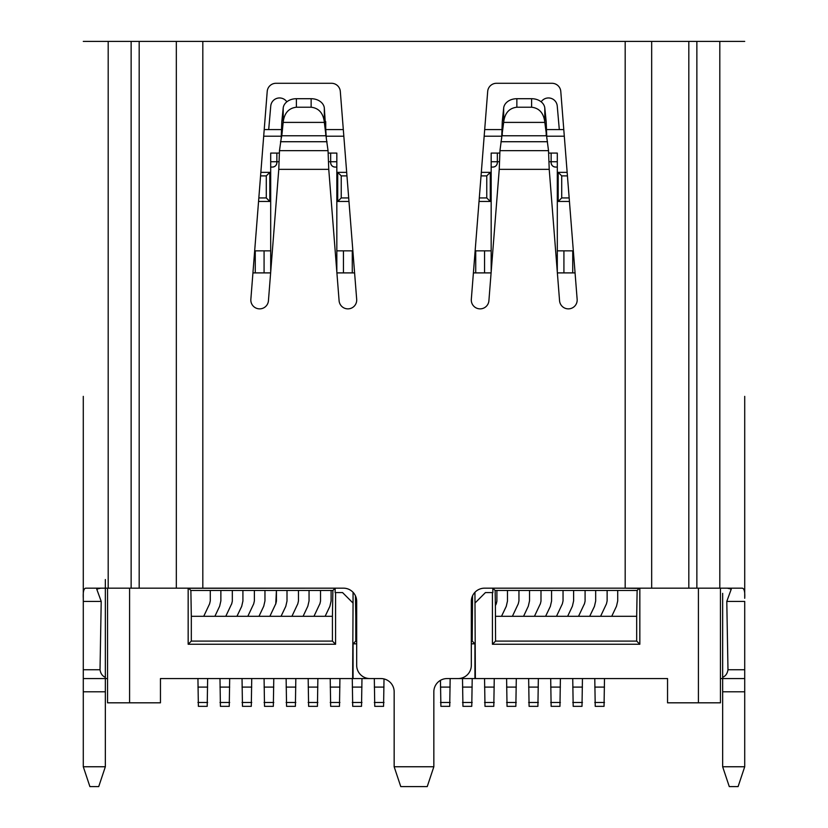 <?xml version="1.0" encoding="UTF-8"?>
<svg xmlns="http://www.w3.org/2000/svg" width="828" height="828" viewBox="0 0 828 828"><rect width="100%" height="100%" fill="white"/><g stroke="black" fill="none" stroke-linecap="round" stroke-linejoin="round"><path stroke-width="1.24" d="M563.92 250.853L563.92 272.898M572.738 272.898L572.738 250.853M475.727 250.853L475.727 272.898M484.556 272.898L484.556 250.853M343.444 250.853L343.444 272.898M352.273 272.898L352.273 250.853M255.262 250.853L255.262 272.898M264.08 272.898L264.08 250.853M494.554 166.759A4.409 4.409 -39.1 0 1 492.929 167.07L491.17 167.07L491.17 272.029L491.17 153.087L491.17 167.07L492.929 167.07C495.579 166.801 497.048 165.331 497.338 162.661L497.338 155.654M494.647 166.718A4.409 4.409 -39.1 0 0 495.341 166.356M496.51 165.238A4.409 4.409 -39.1 0 0 497.028 164.286M497.038 164.254A4.409 4.409 -39.1 0 0 497.266 163.458M491.17 153.087L497.338 153.087L497.338 161.729L499.512 161.729M254.672 250.853L270.694 250.853L270.694 272.029L270.694 153.087L270.694 167.07L272.453 167.07C275.103 166.801 276.573 165.331 276.862 162.661L276.862 155.654M270.694 153.087L276.862 153.087L276.862 161.729L279.036 161.729M557.306 161.729L551.137 161.729L551.137 162.661A4.409 4.409 0 0 0 555.547 167.07L557.306 167.07L557.306 153.087L551.137 153.087L551.137 162.661C551.407 165.31 552.876 166.78 555.547 167.07L557.306 167.07L557.306 272.029M336.83 161.729L330.662 161.729L330.662 162.661A4.409 4.409 0 0 0 335.071 167.07L336.83 167.07L336.83 153.087L330.662 153.087L330.662 162.661C330.931 165.31 332.401 166.78 335.071 167.07L336.83 167.07L336.83 272.029M356.682 616.301L355.792 616.301L355.44 595.808M496.138 604.005L495.392 605.61L495.123 590.457L492.846 588.18L621.9 588.17L639.195 588.387L637.125 590.457L636.68 616.301L589.691 616.301L594.452 606.396L595.674 601.014L595.674 590.457L585.085 590.457L585.085 601.138L584.413 604.026M584.423 603.964L585.085 601.138L585.085 590.457L496.893 590.457L496.893 601.138L496.231 604.026M496.231 603.964L496.893 601.138L496.893 590.457L495.123 590.457M540.239 604.005L534.443 616.301L523.555 616.301L528.305 606.21L529.527 600.89L529.527 590.457L529.527 600.89L528.305 606.21L523.555 616.301L501.499 616.301L506.26 606.396L507.481 601.014L507.481 590.457L507.481 601.138M540.332 603.964L540.995 601.138L540.995 590.457L540.995 601.138L540.322 604.026M584.33 604.005L578.534 616.301L567.646 616.301L572.396 606.21L573.618 600.89L573.618 590.457L573.618 600.89L572.396 606.21L567.646 616.301L545.6 616.301L550.351 606.396L551.572 601.014L551.572 590.457L551.572 601.138M518.266 603.84L512.397 616.301L518.266 603.84L518.949 600.89L518.266 603.84M518.949 590.457L518.949 600.89L518.949 590.457M562.357 603.84L556.488 616.301L562.357 603.84L563.04 600.89L562.357 603.84M563.04 590.457L563.04 600.89L563.04 590.457M606.458 603.84L600.59 616.301L606.458 603.84L607.131 600.89L606.458 603.84M637.125 590.457L617.719 590.457L617.719 600.89L616.498 606.21L611.737 616.301L616.498 606.21L617.719 600.89L617.719 590.457L607.131 590.457L607.131 600.89L607.131 590.457L595.674 590.457L595.674 601.138M188.763 588.17L188.163 588.17L188.163 644.246L335.578 644.246L332.421 641.089L332.421 616.301L325.125 616.301L329.875 606.396L331.107 601.014L331.107 590.457L254.382 590.457L254.382 600.89L253.699 603.84L247.831 616.301L236.932 616.301L241.693 606.396L242.914 601.014L242.914 590.457L232.326 590.457L232.326 601.138L231.664 604.026M275.672 604.005L269.876 616.301L258.988 616.301L263.739 606.21L264.96 600.89L263.739 606.21L258.988 616.301L247.831 616.301L253.699 603.84L254.382 600.89L254.382 590.457L242.914 590.457L242.914 601.138M319.763 604.005L313.967 616.301L303.079 616.301L307.83 606.21L309.051 600.89L309.051 590.457L309.051 600.89L307.83 606.21L303.079 616.301L281.034 616.301L285.784 606.396L287.005 601.014L287.005 590.457L287.005 601.138M319.856 603.964L320.519 601.138L320.519 590.457L320.519 601.138L319.846 604.026M297.79 603.84L291.922 616.301L297.79 603.84L298.473 600.89L297.79 603.84M298.473 590.457L298.473 600.89L298.473 590.457M275.765 603.964L276.428 590.457L276.428 601.138L275.755 604.026M264.96 600.89L264.96 590.457L264.96 600.89M231.571 604.005L225.785 616.301L214.887 616.301L219.648 606.21L220.869 600.89L220.869 590.457L210.281 590.457L210.281 600.89L209.608 603.84L203.729 616.301L191.32 616.301L190.875 590.457L188.763 588.346M231.664 603.964L232.326 601.138L232.326 590.457L220.869 590.457L220.869 600.89L219.648 606.21L214.887 616.301L203.729 616.301L209.608 603.84L210.281 600.89L210.281 590.457L190.875 590.457M722.658 766.759L744.714 766.759L738.1 786.6L729.282 786.6L722.658 766.759L722.658 678.567L720.453 678.567L720.453 588.17L720.453 702.817L667.544 702.817L667.544 678.567L475.365 678.567L474.941 592.32M744.714 396.364L744.714 598.292C745.065 591.865 744.258 588.491 742.281 588.17L698.408 588.17L698.408 702.817M107.547 702.817L107.547 588.17L107.547 702.817L160.456 702.817L160.456 678.567L353.059 678.567L353.059 643.822L356.682 643.822M83.286 766.759L105.342 766.759L98.718 786.6L89.9 786.6L83.286 766.759L83.286 598.292C82.935 591.865 83.742 588.491 85.719 588.17L129.592 588.17L129.592 702.817M331.096 601.138L331.107 590.457L332.877 590.457L335.154 588.18L189.653 588.263M105.342 766.759L105.342 678.567L107.547 678.567M471.318 643.822L474.941 643.822L474.941 678.567L458.122 678.567M369.878 678.567L353.059 678.567M474.941 643.822L472.208 641.089L471.318 641.089M356.682 641.089L355.792 641.089L353.059 643.822M492.846 588.18L492.846 592.579L485.436 592.579L475.365 602.66M352.635 602.66L342.564 592.579L353.059 603.084L352.635 678.567M496.169 603.943L495.392 605.61L495.579 641.089L636.68 641.089L639.837 644.246L639.837 588.17L639.195 588.387M131.135 588.17L131.135 41.4L202.819 41.4L202.819 588.17L343.444 588.17A13.227 13.227 0 0 1 356.682 601.407L356.682 665.339A13.227 13.227 0 0 0 369.909 678.567L380.932 678.567A13.227 13.227 0 0 1 394.159 691.794L394.159 766.759L400.773 786.6L427.227 786.6L433.841 766.759L433.841 691.794A13.227 13.227 0 0 1 447.068 678.567L458.091 678.567A13.227 13.227 0 0 0 471.318 665.339L471.318 601.407A13.227 13.227 0 0 1 484.556 588.17L698.408 588.17M495.579 641.089L492.422 644.246L639.837 644.246M492.422 592.579L492.422 644.246M335.154 588.18L335.154 592.579L342.564 592.579M202.819 588.17L129.592 588.17M335.578 644.246L335.578 592.579M332.421 641.089L191.32 641.089L188.163 644.246M191.32 616.301L191.32 641.089M319.794 603.943L313.967 616.301L325.125 616.301L329.875 606.334L331.107 601.014M275.693 603.943L269.876 616.301L281.034 616.301L285.784 606.334L287.005 601.014M231.602 603.943L225.785 616.301L236.932 616.301M332.877 590.457L332.421 616.301M584.361 603.943L578.534 616.301L589.691 616.301L594.452 606.334L595.674 601.014M540.27 603.943L534.443 616.301L545.6 616.301L550.351 606.334L551.572 601.014M495.579 616.301L501.499 616.301L506.26 606.334L507.481 601.014M636.68 641.089L636.68 616.301M353.059 603.084L353.059 592.32M355.792 616.301L355.792 641.089M472.208 641.089L472.56 595.808M471.318 616.301L472.208 616.301M472.353 607.7L471.318 609.884L472.353 607.7M557.379 272.898L575.067 272.898M473.409 272.898L491.097 272.898M336.903 272.898L354.591 272.898M252.933 272.898L270.621 272.898M258.833 197.933L266.285 197.933L266.285 175.888L260.572 175.888M346.963 175.888L341.239 175.888L341.239 197.933L348.691 197.933M479.308 197.933L486.76 197.933L486.76 175.888L481.037 175.888M567.428 175.888L561.715 175.888L561.715 197.933L569.167 197.933M352.863 250.853L336.83 250.853M491.17 250.853L475.137 250.853M573.328 250.853L557.306 250.853M266.285 175.888L269.814 172.359L269.814 201.463L258.553 201.463M260.841 172.359L269.814 172.359M266.285 197.933L269.814 201.463M348.971 201.463L337.72 201.463L341.239 197.933M341.239 175.888L337.72 172.359L346.684 172.359M337.72 201.463L337.72 172.359M486.76 175.888L490.279 172.359L490.279 201.463L479.029 201.463M481.316 172.359L490.279 172.359M486.76 197.933L490.279 201.463M561.715 175.888L558.186 172.359L567.159 172.359M569.447 201.463L558.186 201.463L561.715 197.933M558.186 201.463L558.186 172.359M270.694 167.07L272.453 167.07A4.409 4.409 0 0 0 276.862 162.661L276.862 153.087L279.367 153.087M328.157 153.087L330.662 153.087M492.929 167.07A4.409 4.409 0 0 0 497.338 162.661L497.338 153.087L499.843 153.087M548.633 153.087L551.137 153.087M264.215 129.592L281.489 129.592M326.035 129.592L343.32 129.592M484.68 129.592L501.965 129.592M546.511 129.592L563.785 129.592M197.933 678.567L198.378 706.346L207.197 706.346L207.642 678.567M236.953 616.301L241.693 606.334L242.914 601.014M219.979 678.567L220.424 706.346L229.242 706.346L229.687 678.567M264.08 678.567L264.515 706.346L273.333 706.346L273.778 678.567M308.171 678.567L308.616 706.346L317.434 706.346L317.869 678.567M352.273 678.567L352.707 706.346L361.525 706.346L361.971 678.567M440.455 680.337L440.9 706.346L449.718 706.346L450.153 678.567M484.556 678.567L484.991 706.346L493.809 706.346L494.254 678.567M528.647 678.567L529.092 706.346L537.91 706.346L538.345 678.567M572.738 678.567L573.183 706.346L582.001 706.346L582.446 678.567M242.035 678.567L242.469 706.346L251.288 706.346L251.733 678.567M286.126 678.567L286.571 706.346L295.389 706.346L295.824 678.567M330.217 678.567L330.662 706.346L339.48 706.346L339.925 678.567M374.318 678.567L374.753 706.346L383.571 706.346L384.016 678.929M462.5 678.567L462.945 706.346L471.763 706.346L472.208 678.567M506.601 678.567L507.036 706.346L515.854 706.346L516.299 678.567M550.692 678.567L551.137 706.346L559.956 706.346L560.39 678.567M594.783 678.567L595.228 706.346L604.047 706.346L604.492 678.567M283.155 122.616L281.81 135.771L281.81 121.602L283.197 108.044A13.227 10.133 -0 0 1 296.383 98.708L311.142 98.708A13.227 10.133 0 0 1 324.328 108.044L326.346 138.607L324.369 122.616M325.725 121.602L325.725 135.771L281.81 135.771L281.178 138.607L281.81 121.602M503.631 122.616L499.957 150.644L499.243 169.357L488.903 300.74A8.818 8.818 0 0 1 480.116 308.865A8.818 8.818 0 0 1 471.318 299.353L487.692 91.422A8.818 8.818 0 0 1 496.479 83.286L551.997 83.286A8.818 8.818 0 0 1 560.784 91.422L577.147 299.353A8.818 8.818 0 0 1 568.36 308.865A8.818 8.818 0 0 1 559.562 300.74L549.223 169.357L548.519 150.644L544.845 122.616M281.178 138.607L279.481 150.644L278.777 169.357L268.438 300.74A8.818 8.818 0 0 1 259.64 308.865A8.818 8.818 0 0 1 250.853 299.353L267.216 91.422A8.818 8.818 0 0 1 276.003 83.286L331.521 83.286A8.818 8.818 0 0 1 340.308 91.422L356.682 299.353A8.818 8.818 0 0 1 347.884 308.865A8.818 8.818 0 0 1 339.097 300.74L328.757 169.357L328.043 150.644L326.346 138.607M286.84 101.823A8.818 8.818 0 0 0 270.756 106.005L268.696 129.592M541.16 101.823A8.818 8.818 0 0 1 557.244 106.005L559.304 129.592M531.617 98.708A13.227 10.133 0 0 1 544.803 108.044L546.19 121.602L546.19 135.771L502.275 135.771L502.275 121.602L503.672 108.044A13.227 10.133 -0 0 1 516.858 98.708L531.617 98.708L531.617 107.216L516.858 107.216C509.116 108.126 504.707 113.188 503.631 122.399L544.845 122.399C543.768 113.188 539.359 108.126 531.617 107.216M311.142 107.216L296.383 107.216C288.641 108.126 284.232 113.188 283.155 122.399L324.369 122.399C323.293 113.188 318.884 108.126 311.142 107.216L311.142 98.708M546.19 121.602L546.822 138.607M501.654 138.607L502.275 121.602M727.346 588.17L731.259 589.112L726.787 601.407L727.978 669.748C727.377 673.547 725.607 676.072 722.658 677.325L722.658 593.345M100.654 588.17L96.741 589.112L101.213 601.407L100.022 669.748C100.623 673.547 102.393 676.072 105.342 677.325L105.342 579.528M722.658 601.407L722.658 650.767M105.342 678.567L83.286 678.567L105.342 678.567L105.342 677.325M394.159 766.759L433.841 766.759M744.714 598.292L744.714 478.543M726.787 601.407L744.714 601.407L744.714 766.759M722.658 678.567L744.714 678.567L722.658 678.567L722.658 677.325M101.213 601.407L83.286 601.407L83.286 405.182M83.286 396.364L83.286 598.292M131.135 41.4L83.286 41.4M202.819 41.4L696.865 41.4L696.865 588.17M744.714 41.4L696.865 41.4M491.17 161.729L497.338 161.729M270.694 161.729L276.862 161.729M564.313 136.206L546.739 136.206M501.737 136.206L484.163 136.206M343.837 136.206L326.263 136.206M281.261 136.206L263.687 136.206M197.933 702.475L207.642 702.475M197.933 687.095L207.642 687.095M219.979 702.475L229.687 702.475M219.979 687.095L229.687 687.095M264.08 702.475L273.778 702.475M264.08 687.095L273.778 687.095M328.488 161.729L330.662 161.729M308.171 702.475L317.869 702.475M308.171 687.095L317.869 687.095M352.273 702.475L361.971 702.475M352.273 687.095L361.971 687.095M440.455 702.475L450.153 702.475M440.455 687.095L450.153 687.095M484.556 702.475L494.254 702.475M484.556 687.095L494.254 687.095M548.964 161.729L551.137 161.729M528.647 702.475L538.345 702.475M528.647 687.095L538.345 687.095M572.738 702.475L582.446 702.475M572.738 687.095L582.446 687.095M242.035 702.475L251.733 702.475M242.035 687.095L251.733 687.095M286.126 702.475L295.824 702.475M286.126 687.095L295.824 687.095M330.217 702.475L339.925 702.475M330.217 687.095L339.925 687.095M374.318 702.475L384.016 702.475M374.318 687.095L384.016 687.095M462.5 702.475L472.208 702.475M462.5 687.095L472.208 687.095M506.601 702.475L516.299 702.475M506.601 687.095L516.299 687.095M550.692 702.475L560.39 702.475M550.692 687.095L560.39 687.095M594.783 702.475L604.492 702.475M594.783 687.095L604.492 687.095M283.197 121.995L283.197 108.044M324.328 108.044L324.328 121.995M503.672 121.995L503.672 108.044M544.803 108.044L544.803 121.995M516.858 98.708L516.858 107.216M296.383 98.708L296.383 107.216M547.525 141.723L500.95 141.723M327.05 141.723L280.475 141.723M548.519 150.644L499.957 150.644M328.043 150.644L279.481 150.644M83.286 691.794L105.342 691.794M83.286 669.748L100.022 669.748M549.223 169.357L499.243 169.357M328.757 169.357L278.777 169.357M744.714 691.794L722.658 691.794M744.714 669.748L727.978 669.748M108.189 588.17L108.189 41.4M139.187 41.4L139.187 588.17M176.333 41.4L176.333 588.17M625.181 588.17L625.181 41.4M651.667 588.17L651.667 41.4M688.813 588.17L688.813 41.4M719.811 41.4L719.811 588.17"/></g></svg>
